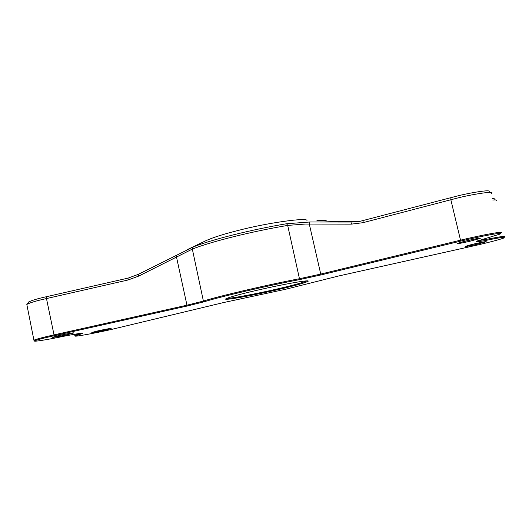 <?xml version="1.0" encoding="UTF-8"?>
<svg xmlns="http://www.w3.org/2000/svg" width="532" height="532" viewBox="0 0 532 532"><rect width="100%" height="100%" fill="white"/><g stroke="black" fill="none" stroke-linecap="round" stroke-linejoin="round"><path stroke-width="0.8" d="M474.91 243.756C482.704 242.013 486.487 241.355 486.255 241.767L476.406 244.434C468.519 246.196 464.775 246.841 465.174 246.383L474.91 243.756M469.736 245.019L481.413 242.353M467.774 240.531C476.439 238.595 480.596 237.884 480.25 238.403L469.57 241.342C460.805 243.304 456.695 243.995 457.241 243.417L467.774 240.531M461.138 242.186L476.04 238.775M58.287 335.699C65.203 334.069 75.212 332.3 73.629 332.992L68.049 334.528C61.133 336.151 51.052 337.94 52.801 337.195L58.287 335.699M57.675 335.838L68.588 333.564M97.323 331.017C103.614 329.547 112.438 327.965 111.028 328.557L105.602 330.026C99.298 331.496 90.42 333.099 91.976 332.46L97.323 331.017M97.542 330.971L105.303 329.335M255.32 290.665C269.192 287.453 282.419 284.72 295.007 282.479C305.461 280.723 309.744 280.391 307.848 281.461C303.686 283.25 293.744 285.963 278.03 289.601C251.835 295.726 219.57 301.425 226.539 298.519C230.589 296.809 240.185 294.196 255.32 290.665M227.098 298.259C228.72 298.991 257.262 293.684 277.671 288.876C292.839 285.358 302.555 282.705 306.818 280.916L307.848 281.461M477.63 244.986C486.467 242.978 501.171 239.267 504.243 237.824C504.901 236.913 499.974 237.545 489.453 239.706C479.704 241.681 475.355 242.213 476.399 241.302L499.861 234.127C506.032 231.586 482.504 235.789 460.745 241.096L320.936 274.944L299.27 279.672C268.913 285.398 218.898 297.055 204.268 301.75L187.144 306.026L54.198 335.699C43.345 338.139 36.881 339.848 34.813 340.826C32.113 342.083 46.357 339.882 61.333 336.776C71.873 334.562 84.827 332.44 82.546 333.478L75.564 335.825C71.361 337.62 101.366 331.935 112.418 329.208L223.513 302.568L285.731 289.242L338.485 276.022L477.63 244.986M477.676 240.797L489.653 238.782C500.293 236.6 505.387 235.949 504.935 236.833M28.203 302.555L28.575 302.016C31.202 300.666 35.81 299.203 42.407 297.627L128.086 278.11L138.247 274.386L193.222 246.974C202.366 243.33 215.872 239.26 233.721 234.765C251.849 230.276 269.471 226.599 286.595 223.739L310.01 221.99L352.084 222.024L359.978 221.339L456.077 196.315C468.752 192.976 492.639 188.907 488.928 191.839M491.588 193.462C495.644 190.356 470.009 194.739 456.389 198.316L362.924 222.695L351.373 224.138L305.122 224.052L287.686 225.408C270.203 228.348 252.201 232.105 233.681 236.68C215.44 241.262 201.661 245.398 192.331 249.089L138.686 276.101L127.999 280.005L41.828 299.622C34.753 301.305 29.812 302.861 27.006 304.291L26.933 305.069M306.991 220.507C307.277 217.329 267.616 222.768 238.642 230.336C224.278 233.927 213.432 237.345 206.09 240.597L187.59 249.501M496.622 200.724C497.267 199.979 495.997 199.746 492.812 200.032M34.4 340.56L33.928 340.187C36.189 339.15 42.806 337.394 53.785 334.927L186.825 305.228L203.404 301.079C218.16 296.311 268.753 284.507 299.456 278.728L320.437 274.153L460.313 240.231C482.444 234.818 506.544 230.509 500.639 233.029M358.827 221.531L332.38 221.299L318.089 220.64C316.174 220.308 316.547 220.102 319.22 220.035C323.456 219.995 325.99 220.368 326.834 221.152M492.439 198.476C494.148 198.469 494.733 198.722 494.181 199.241M75.138 335.546L74.746 335.233L80.565 333.351M362.924 222.695L363.176 220.634M351.373 224.138L352.084 222.024L357.278 221.545M320.936 274.944L309.292 224.058L310.01 221.99M187.144 306.026L176.092 255.167M138.686 276.101L138.247 274.386M127.999 280.005L128.086 278.11M489.334 237.445L489.453 239.706M46.73 296.61L46.47 298.525L54.198 335.699M299.27 279.672L299.456 278.728L287.686 225.408L286.595 223.739M460.745 241.096L450.837 199.719L450.91 197.625M204.268 301.75L203.404 301.079L192.331 249.089L193.222 246.974M79.301 334.568L78.47 333.63M319.22 220.035L320.158 220.866M480.25 238.403L479.911 238.19M33.928 340.187L26.813 304.444M74.746 335.233L74.553 334.256M28.575 302.016L27.006 304.291M34.813 340.826L33.875 340.214M82.546 333.478L82.167 333.232M75.564 335.825L74.706 335.26"/></g></svg>
